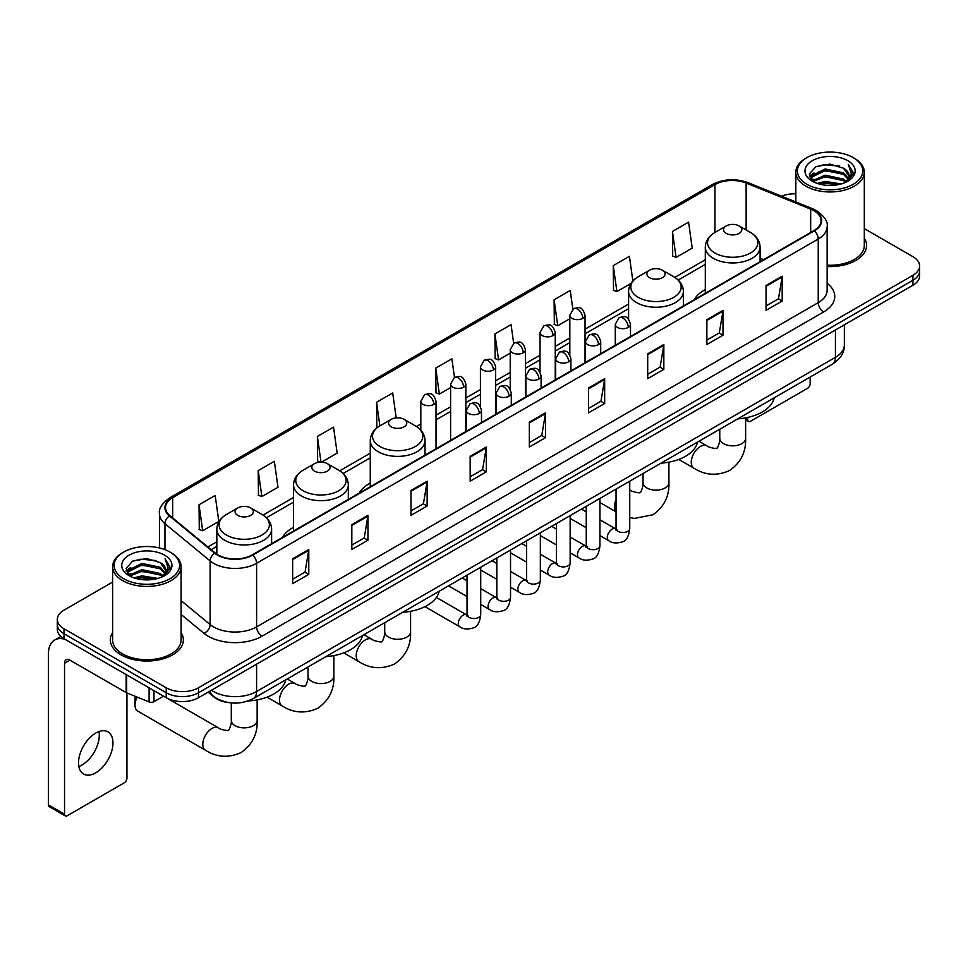<?xml version="1.0" encoding="UTF-8"?>
<svg xmlns="http://www.w3.org/2000/svg" width="968" height="968" viewBox="0 0 968 968"><rect width="100%" height="100%" fill="white"/><g stroke="black" fill="none" stroke-linecap="round" stroke-linejoin="round"><path stroke-width="1.45" d="M293.546 527.33A40.317 23.28 0 0 0 282.474 537.421M370.26 483.032A40.317 23.28 0 0 0 359.189 493.123M705.309 289.601A40.317 23.28 0 0 0 694.237 299.693M228.678 702.587A22.821 13.177 180 0 1 214.231 697.202L208.12 692.156M112.615 582.071L63.997 610.13A22.821 13.177 0 0 0 57.318 619.447L57.318 629.394A22.821 13.177 0 0 0 63.997 638.711L166.218 697.722A22.821 13.177 0 0 0 198.488 697.722L912.921 285.257A22.821 13.177 0 0 0 919.6 275.928L919.6 270.967A22.821 13.177 0 0 1 912.921 280.284A22.821 13.177 0 0 0 919.6 270.967L919.6 265.994A22.821 13.177 0 0 0 912.921 256.677L864.303 228.617M57.318 619.447A22.821 13.177 0 0 0 63.997 628.764L166.218 687.776A22.821 13.177 0 0 0 198.488 687.776L198.488 692.749L912.921 280.284L198.488 692.749A22.821 13.177 0 0 1 166.218 692.749A22.821 13.177 0 0 0 198.488 692.749L198.488 697.722M63.997 628.764L63.997 633.737L166.218 692.749L63.997 633.737A22.821 13.177 0 0 1 57.318 624.42A22.821 13.177 0 0 0 63.997 633.737L63.997 638.711M112.615 632.612A36.518 21.078 0 0 0 110.328 639.945A36.518 21.078 0 0 0 121.024 654.852A36.518 21.078 0 0 0 160.821 659.426A36.518 21.078 0 0 0 183.363 639.945A36.518 21.078 0 0 0 181.089 632.612A36.518 21.078 0 0 1 183.363 639.945A36.518 21.078 0 0 1 160.821 659.426A36.518 21.078 0 0 1 121.024 654.852A36.518 21.078 0 0 1 110.328 639.945A36.518 21.078 0 0 1 112.615 632.612M813.931 210.709A24.345 14.06 180 0 1 821.058 220.643A24.345 14.06 180 0 1 813.931 230.59L252.285 554.846A24.345 14.06 180 0 1 215.138 552.97L169.932 515.702A24.345 14.06 180 0 1 165.528 507.643A24.345 14.06 180 0 1 172.667 497.697L714.953 184.61A24.345 14.06 180 0 1 746.134 183.037L810.676 209.136A24.345 14.06 180 0 1 813.931 210.709M814.354 210.455A24.95 14.411 0 0 0 811.027 208.846L746.473 182.746A24.95 14.411 0 0 0 714.517 184.368L172.231 497.455A24.95 14.411 0 0 0 169.436 515.908L214.63 553.176A24.95 14.411 0 0 0 252.721 555.1L814.354 230.832A24.95 14.411 0 0 0 814.354 210.455M292.638 558.826L292.638 583.668L308.78 574.351L308.78 549.509L292.638 558.826M292.638 579.263L305.065 572.088L308.707 550.332A6.086 3.509 -120 0 0 308.78 549.509M304.956 572.149L308.78 574.351M351.82 524.656L351.82 549.509L367.949 540.192L367.949 515.339L351.82 524.656M351.82 545.093L364.246 537.918L367.888 516.162A6.086 3.509 -120 0 0 367.949 515.339M364.137 537.978L367.949 540.192M410.989 490.486L410.989 515.339L427.13 506.022L427.13 481.169L410.989 490.486M410.989 510.935L423.415 503.759L427.069 482.004A6.086 3.509 -120 0 0 427.13 481.169M423.306 503.82L427.13 506.022M470.17 456.327L470.17 481.169L486.311 471.852L486.311 447.01L470.17 456.327M470.17 476.764L482.596 469.589L486.238 447.833A6.086 3.509 -120 0 0 486.311 447.01M482.488 469.649L486.311 471.852M766.051 285.499L766.051 310.353L782.192 301.024L782.192 276.183L766.051 285.499M766.051 305.936L778.478 298.761L782.12 277.005A6.086 3.509 -120 0 0 782.192 276.183M778.369 298.822L782.192 301.024M706.87 319.67L706.87 344.511L723.011 335.194L723.011 310.353L706.87 319.67M706.87 340.107L719.309 332.931L722.951 311.176A6.086 3.509 -120 0 0 723.011 310.353M719.2 332.992L723.011 335.194M647.701 353.828L647.701 378.682L663.83 369.365L663.83 344.511L647.701 353.828M647.701 374.265L660.128 367.09L663.77 345.334A6.086 3.509 -120 0 0 663.83 344.511M660.019 367.15L663.83 369.365M588.52 387.999L588.52 412.84L604.661 403.523L604.661 378.682L588.52 387.999M588.52 408.435L600.946 401.26L604.589 379.504A6.086 3.509 -120 0 0 604.661 378.682M600.838 401.321L604.661 403.523M529.339 422.157L529.339 447.01L545.48 437.693L545.48 412.84L529.339 422.157M529.339 442.594L541.778 435.418L545.42 413.663A6.086 3.509 -120 0 0 545.48 412.84M541.669 435.491L545.48 437.693M827.144 266.515A36.518 21.078 0 0 0 866.59 245.497A36.518 21.078 0 0 0 864.303 238.164A36.518 21.078 0 0 1 866.59 245.497A36.518 21.078 0 0 1 827.144 266.515M198.488 687.776L912.921 275.311A22.821 13.177 0 0 0 919.6 265.994M795.829 193.83A22.821 13.177 0 0 0 781.515 196.177M321.521 462.123L337.166 453.097L333.524 427.13L317.383 436.447L317.649 461.143M258.202 470.617L261.856 496.572L277.985 487.255L274.343 461.3L258.202 470.617L258.468 495.314M199.033 504.776L202.675 530.742L218.816 521.425L215.174 495.459L199.033 504.776L199.287 529.472M513.669 343.301L511.056 324.631L494.914 333.948L495.168 358.644M572.85 309.179L570.225 290.473L554.095 299.79L554.349 324.486M632.866 280.974L629.406 256.302L613.264 265.619L613.53 290.315M672.445 231.461L676.087 257.415L692.229 248.098L688.587 222.144L672.445 231.461L672.7 256.157M396.202 417.886L392.706 392.96L376.564 402.289L376.818 426.985M454.488 377.447L451.874 358.801L435.733 368.118L435.999 392.814M435.733 368.118L439.375 394.085L450.616 387.587M439.375 394.085L435.733 392.718M494.914 333.948L498.556 359.914L510.221 353.175M498.556 359.914L494.914 358.547M554.095 299.79L557.737 325.744L569.825 318.762M557.737 325.744L554.095 324.389M613.264 265.619L616.906 291.586L630.942 283.479M616.906 291.586L613.264 290.219M676.087 257.415L672.445 256.06M377.701 427.311L376.564 426.888M376.564 402.289L379.879 425.896A25.156 14.532 0 0 0 379.855 446.454A25.156 14.532 0 0 0 415.441 446.454A25.156 14.532 0 0 0 415.441 425.908L404.104 419.362A9.136 5.276 0 0 0 391.193 419.362A9.136 5.276 0 0 0 391.193 426.815A9.136 5.276 0 0 0 404.104 426.815A9.136 5.276 0 0 0 404.104 419.362L415.441 425.908C421.637 429.586 424.831 434.475 425.037 440.573A27.394 15.815 0 0 1 408.133 455.178A27.394 15.815 0 0 1 378.282 451.754A27.394 15.815 0 0 1 370.26 440.573C370.466 434.475 373.66 429.586 379.855 425.908L391.193 419.362M320.263 462.123L317.383 461.046M317.383 436.447L320.989 462.111M261.856 496.572L258.202 495.217M202.675 530.742L199.033 529.375M745.626 418.515L747.756 419.737A3.799 2.202 120 0 0 748.542 421.479A3.799 2.202 120 0 0 750.454 421.298L807.469 388.374A3.799 2.202 120 0 0 810.168 383.715L810.168 377.048M747.756 419.737L747.756 417.426M806.937 184.307A32.718 18.888 0 0 0 853.195 184.307A32.718 18.888 0 0 0 853.195 157.602L854.272 158.22A34.231 19.771 0 0 1 864.303 172.195A34.231 19.771 0 0 1 843.164 190.454A34.231 19.771 0 0 1 805.86 186.171A34.231 19.771 0 0 1 795.829 172.195A34.231 19.771 0 0 1 805.86 158.22L806.937 157.602A32.718 18.888 0 0 0 806.937 184.307M827.144 265.184A34.231 19.771 0 0 0 864.303 245.497L864.303 172.195M817.246 183.412L825.147 181.391L841.156 183.956M819.509 184.101L825.147 182.952L838.808 184.537M812.358 180.859L825.147 175.184L843.515 179.056L846.468 181.512M813.12 181.524L825.147 176.733L843.515 180.617L845.657 182.25M811.269 179.818L811.692 175.704L825.147 168.964L843.515 172.849L848.549 178.548M811.111 179.068L811.692 177.253L825.147 170.525L843.515 174.397L848.186 179.298M845.463 182.407A19.021 10.987 0 0 0 849.093 175.958A19.021 10.987 0 0 0 843.515 168.19L849.081 176.333M847.823 160.7A25.107 14.496 0 0 0 812.37 160.676A25.107 14.496 0 0 0 812.2 181.137A25.107 14.496 0 0 0 812.309 181.197A25.107 14.496 0 0 0 847.932 181.137A25.107 14.496 0 0 0 847.823 160.7M843.515 168.19L829.854 164.112L815.806 166.69L809.296 174.046L813.616 181.887M847.012 181.645L853.086 173.95L853.207 172.57L848.27 164.318L851.38 173.562L845.657 182.311M854.272 158.22L853.195 157.602A32.718 18.888 0 0 0 806.937 157.602M848.27 164.318L853.195 172.885M815.48 166.859L824.083 164.729L839.486 166.109M809.55 176.854L812.358 174.651M818.529 172.014L824.083 170.949L838.941 172.159M818.529 178.233L824.083 177.156L838.941 178.378M819.666 184.15L824.083 183.363L838.796 184.549M809.381 176.237L813.991 172.969M811.837 180.411L813.991 179.177M726.242 233.385A9.136 5.276 0 0 0 739.153 233.385A9.136 5.276 0 0 0 739.153 225.931L750.49 232.477A25.156 14.532 0 0 1 750.49 253.011A25.156 14.532 0 0 1 714.904 253.011A25.156 14.532 0 0 1 714.904 232.477C708.709 236.156 705.515 241.044 705.309 247.13A27.394 15.815 0 0 0 713.331 258.323A27.394 15.815 0 0 0 743.182 261.747A27.394 15.815 0 0 0 760.086 247.13C759.88 241.044 756.686 236.156 750.49 232.477L739.153 225.931A9.136 5.276 0 0 0 726.242 225.931A9.136 5.276 0 0 0 726.242 233.385M737.725 418.878A41.842 24.164 0 0 0 774.231 397.8M649.528 277.671A9.136 5.276 0 0 0 662.439 277.671A9.136 5.276 0 0 0 662.439 270.217L673.776 276.763A25.156 14.532 0 0 1 673.776 297.309A25.156 14.532 0 0 1 638.19 297.309A25.156 14.532 0 0 1 638.19 276.763C631.995 280.442 628.801 285.33 628.595 291.428A27.394 15.815 0 0 0 636.617 302.609A27.394 15.815 0 0 0 666.468 306.033A27.394 15.815 0 0 0 683.372 291.428C683.166 285.33 679.972 280.442 673.776 276.763L662.439 270.217A9.136 5.276 0 0 0 649.528 270.217A9.136 5.276 0 0 0 649.528 277.671M661.011 463.164A41.842 24.164 0 0 0 697.517 442.086M402.676 612.308A41.842 24.164 0 0 0 439.194 591.23M314.479 471.113A9.136 5.276 0 0 0 327.39 471.113A9.136 5.276 0 0 0 327.39 463.66L338.727 470.194A25.156 14.532 0 0 1 338.727 490.74A25.156 14.532 0 0 1 303.141 490.74A25.156 14.532 0 0 1 303.141 470.194C296.946 473.884 293.752 478.773 293.546 484.859A27.394 15.815 0 0 0 301.568 496.039A27.394 15.815 0 0 0 331.419 499.476A27.394 15.815 0 0 0 348.323 484.859C348.117 478.773 344.923 473.884 338.727 470.194L327.39 463.66A9.136 5.276 0 0 0 314.479 463.66A9.136 5.276 0 0 0 314.479 471.113M325.962 656.606A41.842 24.164 0 0 0 362.48 635.528M137.178 697.105A12.935 7.466 120 0 0 135.012 705.176L135.012 698.969A5.324 3.073 -60 0 1 135.544 696.44M135.012 705.176A12.935 7.466 120 0 0 137.686 711.093L205.47 750.236A12.935 7.466 -60 0 1 203.498 739.867A12.935 7.466 -60 0 1 211.944 728.468A12.935 7.466 -60 0 1 218.405 727.827C219.881 729.594 229.682 731.372 228.303 730.09C228.714 731.929 232.078 722.551 231.292 720.398A12.935 7.466 180 0 0 235.079 725.673A12.935 7.466 180 0 0 253.362 725.673A12.935 7.466 180 0 0 257.149 720.398C257.706 733.78 252.394 744.477 241.238 752.487C228.714 758.162 216.796 757.399 205.47 750.236M237.765 515.399A9.136 5.276 0 0 0 250.676 515.399A9.136 5.276 0 0 0 250.676 507.946L262.013 514.492A25.156 14.532 0 0 1 262.013 535.038A25.156 14.532 0 0 1 226.427 535.038A25.156 14.532 0 0 1 226.427 514.492C220.232 518.17 217.038 523.059 216.832 529.157A27.394 15.815 0 0 0 224.854 540.338A27.394 15.815 0 0 0 254.705 543.762A27.394 15.815 0 0 0 271.609 529.157C271.403 523.059 268.209 518.17 262.013 514.492L250.676 507.946A9.136 5.276 0 0 0 237.765 507.946A9.136 5.276 0 0 0 237.765 515.399M247.941 700.977A41.842 24.164 0 0 0 285.766 679.814M98.99 731.542A24.345 14.06 -60 0 1 82.086 764.938A24.345 14.06 -60 0 1 78.832 766.462M95.735 772.827A24.345 14.06 120 0 0 111.647 751.374A24.345 14.06 120 0 0 107.92 731.856A24.345 14.06 120 0 0 95.735 733.066A24.345 14.06 120 0 0 79.836 754.52A24.345 14.06 120 0 0 83.563 774.025A24.345 14.06 120 0 0 95.735 772.827M153.972 690.656L153.972 701.679L163.519 696.161M65.134 639.364A30.431 17.569 -120 0 0 54.704 639.993A30.431 17.569 -120 0 0 48.4 653.92L48.4 804.88L64.541 814.197L64.541 663.249A7.611 4.392 60 0 1 66.114 659.765A7.611 4.392 60 0 1 69.914 660.14L126.167 692.616L126.167 674.599M64.541 814.197A3.799 2.202 120 0 0 65.328 815.939L49.186 806.622A3.799 2.202 -60 0 1 48.4 804.88M65.328 815.939A3.799 2.202 120 0 0 67.228 815.746L124.255 782.822A3.799 2.202 120 0 0 126.941 778.163L126.941 692.967M153.972 701.679A3.799 2.202 180 0 1 149.108 701.921L126.675 692.858A3.799 2.202 180 0 1 126.167 692.616M123.71 578.755A32.718 18.888 0 0 0 169.981 578.755A32.718 18.888 0 0 0 169.981 552.05L171.058 552.668A34.231 19.771 0 0 1 181.089 566.643A34.231 19.771 0 0 1 159.95 584.914A34.231 19.771 0 0 1 122.646 580.619A34.231 19.771 0 0 1 112.615 566.643A34.231 19.771 0 0 1 122.633 552.668L123.71 552.05A32.718 18.888 0 0 0 123.71 578.755M112.615 566.643L112.615 639.945A34.231 19.771 0 0 0 122.646 653.92A34.231 19.771 0 0 0 159.95 658.216A34.231 19.771 0 0 0 181.089 639.945L181.089 566.643M134.032 577.872L141.921 575.851L157.929 578.416M136.294 578.561L141.921 577.4L155.594 578.997M129.131 575.307L141.921 569.632L160.301 573.516L163.253 575.96M129.893 575.984L141.921 571.193L160.301 575.065L162.43 576.698M128.054 574.278L128.478 570.152L141.921 563.424L160.301 567.296L165.322 573.008M127.885 573.516L128.478 571.701L141.921 564.973L160.301 568.857L164.971 573.746M162.237 576.855A19.021 10.987 0 0 0 165.867 570.406A19.021 10.987 0 0 0 160.301 562.638L165.855 570.781M164.596 555.16A25.107 14.496 0 0 0 129.155 555.124A25.107 14.496 0 0 0 128.986 575.597A25.107 14.496 0 0 0 129.095 575.658A25.107 14.496 0 0 0 164.705 575.597A25.107 14.496 0 0 0 164.596 555.16M160.301 562.638L146.628 558.56L132.592 561.15L126.082 568.506L130.39 576.347M163.798 576.093L169.86 568.398L169.981 567.018L165.044 558.778L168.154 568.01L162.442 576.771M171.058 552.668L169.981 552.05A32.718 18.888 0 0 0 123.71 552.05M165.044 558.778L169.981 567.333M132.265 561.307L140.856 559.189L156.272 560.569M126.324 571.301L129.131 569.099M135.314 566.474L140.856 565.397L155.715 566.619M135.314 572.681L140.856 571.604L155.715 572.826M136.452 578.598L140.856 577.823L155.57 578.997M126.167 570.696L130.765 567.417M128.611 574.871L130.765 573.625M211.508 690.208A30.431 17.569 0 0 0 213.553 691.503A30.431 17.569 0 0 0 256.593 691.503L835.445 357.313A30.431 17.569 0 0 0 844.362 344.886C844.58 352.437 840.563 358.898 832.298 364.271L253.447 698.472A15.222 8.785 60 0 0 256.593 691.503L256.593 664.181M835.445 329.979L835.445 357.313A15.222 8.785 60 0 1 832.298 364.271M210.274 690.91A15.222 10.176 129.5 0 0 212.936 695.859L208.314 692.047M912.921 285.257L912.921 275.311M166.218 697.722L166.218 687.776M827.144 283.261A38.042 21.961 180 0 1 823.611 311.962L261.977 636.218A7.611 4.392 60 0 1 256.593 626.901L818.238 302.645A30.431 17.569 0 0 0 827.144 290.219L827.144 226.609A30.431 17.569 180 0 1 818.238 239.036A7.611 4.392 -120 0 0 814.354 230.832M261.977 636.218A38.042 21.961 180 0 1 208.18 636.218A38.042 21.961 180 0 1 203.909 633.29L181.089 614.462M214.63 553.176A7.611 5.094 129.5 0 0 210.141 560.944L210.141 624.554A30.431 17.569 0 0 0 213.553 626.901A30.431 17.569 0 0 0 256.593 626.901L256.593 563.291A30.431 17.569 180 0 1 210.141 560.944L164.947 523.676A30.431 17.569 180 0 1 159.442 513.609L159.442 547.973M827.144 226.609C828.16 221.853 824.663 216.554 816.653 210.709L812.66 208.761A7.611 3.557 112 0 0 811.027 208.846M812.66 208.761L748.107 182.674C735.511 178.209 723.544 178.85 712.218 184.61A7.611 4.392 60 0 1 714.517 184.368M172.231 497.455A7.611 4.392 -120 0 0 169.932 497.697C162.031 503.372 158.546 508.672 159.442 513.609M169.436 515.908A7.611 5.094 129.5 0 0 164.947 523.676L164.947 549.667M748.107 182.674A7.611 3.557 112 0 0 746.473 182.746M252.721 555.1A7.611 4.392 60 0 1 256.593 563.291L818.238 239.036L818.238 302.645A7.611 4.392 60 0 0 823.611 311.962M181.089 600.596L210.141 624.554A7.611 5.094 -50.5 0 1 203.909 633.29M172.667 497.697L172.667 517.953M810.676 209.136L810.676 232.465M746.134 183.037L746.134 229.96M763.57 259.666L760.086 258.25M714.953 184.61L714.953 232.441M705.309 259.751L674.781 277.38M628.595 304.049L585.047 329.193M569.825 337.977L555.245 346.399M540.023 355.183L525.442 363.605M510.221 372.39L495.64 380.811M480.418 389.596L465.838 398.017M450.616 406.802L436.024 415.224M420.814 424.008L416.446 426.525M370.26 453.193L339.732 470.811M293.546 497.479L263.018 515.109M216.832 541.778L207.842 546.956M529.339 422.943L545.42 413.663M588.52 388.785L604.589 379.504M647.701 354.615L663.77 345.334M706.87 320.456L722.951 311.176M766.051 286.286L782.12 277.005M470.17 457.114L486.238 447.833M410.989 491.284L427.069 482.004M351.82 525.442L367.888 516.162M292.638 559.613L308.707 550.332M745.626 417.874L745.626 438.371A12.935 7.466 180 0 1 741.839 443.659A12.935 7.466 180 0 1 723.556 443.659A12.935 7.466 180 0 1 719.756 438.371C720.543 440.537 717.191 449.914 716.78 448.075C718.159 449.346 708.358 447.567 706.882 445.812L698.981 441.251M745.626 438.371C746.183 451.766 740.871 462.462 729.703 470.472C717.191 476.135 705.273 475.385 693.947 468.209A12.935 7.466 -60 0 1 691.963 457.852A12.935 7.466 -60 0 1 700.421 446.454A12.935 7.466 -60 0 1 706.882 445.812M668.912 462.159L668.912 482.669A12.935 7.466 180 0 1 665.125 487.945A12.935 7.466 180 0 1 646.842 487.945A12.935 7.466 180 0 1 643.042 482.669C643.829 484.823 640.477 494.2 640.066 492.361C641.445 493.644 631.644 491.865 630.168 490.098L629.745 489.856A12.935 7.466 -60 0 1 630.168 490.098M616.047 511.503A12.935 7.466 -60 0 1 616.047 499.948M410.577 611.304L410.577 631.814A12.935 7.466 180 0 1 406.79 637.089A12.935 7.466 180 0 1 388.507 637.089A12.935 7.466 180 0 1 384.719 631.814C385.506 633.967 382.142 643.345 381.731 641.506C383.11 642.788 373.309 641.01 371.833 639.243L363.932 634.681M410.577 631.814C411.134 645.196 405.834 655.893 394.666 663.915C382.142 669.578 370.224 668.827 358.898 661.652A12.935 7.466 -60 0 1 356.926 651.283A12.935 7.466 -60 0 1 365.372 639.884A12.935 7.466 -60 0 1 371.833 639.243M333.863 655.59L333.863 676.1A12.935 7.466 180 0 1 330.076 681.387A12.935 7.466 180 0 1 311.793 681.387A12.935 7.466 180 0 1 308.005 676.1C308.792 678.265 305.428 687.643 305.017 685.804C306.396 687.074 296.595 685.296 295.119 683.541L287.218 678.979M333.863 676.1C334.42 689.494 329.108 700.191 317.952 708.201C305.428 713.864 293.51 713.114 282.184 705.938A12.935 7.466 -60 0 1 280.212 695.581A12.935 7.466 -60 0 1 288.658 684.182A12.935 7.466 -60 0 1 295.119 683.541M628.28 327.402A7.611 4.392 0 0 0 630.507 324.292C627.421 314.527 624.42 316.476 619.096 317.698A7.611 4.392 60 0 1 622.896 318.085A7.611 4.392 -120 0 1 628.28 327.402A7.611 4.392 0 0 1 617.511 327.402A7.611 4.392 0 0 1 615.285 324.292L619.096 317.698M599.942 535.619L608.715 540.688A6.849 3.957 -60 0 1 607.662 535.195A6.849 3.957 -60 0 1 612.139 529.157A6.849 3.957 -60 0 1 612.441 529A6.849 3.957 -60 0 1 615.563 528.818L599.942 519.804M616.447 529.508L615.829 530.016L616.047 528.54A6.849 3.957 -0 0 0 618.056 531.335A6.849 3.957 -0 0 0 627.421 531.505A6.849 3.957 -0 0 0 629.745 528.54C628.801 536.49 626.344 540.931 622.351 541.862C616.64 543.605 612.091 543.205 608.715 540.688M598.478 344.608A7.611 4.392 0 0 0 600.704 341.498C597.619 331.746 594.618 333.682 589.294 334.916A7.611 4.392 60 0 1 593.094 335.291A7.611 4.392 -120 0 1 598.478 344.608A7.611 4.392 0 0 1 587.709 344.608A7.611 4.392 0 0 1 585.483 341.498L589.294 334.916M570.14 552.825L578.912 557.895A6.849 3.957 -60 0 1 577.86 552.401A6.849 3.957 -60 0 1 582.337 546.363A6.849 3.957 -60 0 1 582.639 546.206A6.849 3.957 -60 0 1 585.761 546.025L570.14 537.01M586.632 546.714L586.027 547.222L586.245 545.746A6.849 3.957 -0 0 0 588.254 548.541A6.849 3.957 -0 0 0 597.619 548.711A6.849 3.957 -0 0 0 599.942 545.746C598.998 553.696 596.542 558.137 592.549 559.068C586.826 560.811 582.288 560.424 578.912 557.895M568.664 361.814A7.611 4.392 0 0 0 570.902 358.704C567.805 348.952 564.804 350.888 559.48 352.122A7.611 4.392 60 0 1 563.291 352.497A7.611 4.392 -120 0 1 568.664 361.814A7.611 4.392 0 0 1 557.907 361.814A7.611 4.392 0 0 1 555.68 358.704L559.48 352.122M540.338 570.031L549.11 575.101A6.849 3.957 -60 0 1 548.057 569.607A6.849 3.957 -60 0 1 552.534 563.582A6.849 3.957 -60 0 1 552.837 563.412A6.849 3.957 -60 0 1 555.959 563.243L540.338 554.216M556.83 563.933L556.225 564.429L556.443 562.952A6.849 3.957 -0 0 0 558.451 565.748A6.849 3.957 -0 0 0 567.817 565.917A6.849 3.957 -0 0 0 570.14 562.952C569.196 570.902 566.74 575.343 562.747 576.275C557.024 578.017 552.474 577.63 549.11 575.101M538.861 379.02A7.611 4.392 0 0 0 541.1 375.911C538.002 366.158 535.001 368.094 529.678 369.328A7.611 4.392 60 0 1 533.489 369.703A7.611 4.392 -120 0 1 538.861 379.02A7.611 4.392 0 0 1 528.104 379.02A7.611 4.392 0 0 1 525.878 375.911L529.678 369.328M510.535 587.237L519.308 592.307A6.849 3.957 -60 0 1 518.255 586.814A6.849 3.957 -60 0 1 522.732 580.788A6.849 3.957 -60 0 1 523.035 580.619A6.849 3.957 -60 0 1 526.144 580.449L510.535 571.423M527.028 581.139L526.423 581.635L526.64 580.159A6.849 3.957 -0 0 0 528.649 582.954A6.849 3.957 -0 0 0 538.014 583.123A6.849 3.957 -0 0 0 540.338 580.159C539.394 588.108 536.938 592.549 532.944 593.481C527.221 595.223 522.672 594.836 519.308 592.307M509.059 396.227A7.611 4.392 0 0 0 511.286 393.117C508.2 383.364 505.199 385.3 499.875 386.534A7.611 4.392 60 0 1 503.687 386.91A7.611 4.392 -120 0 1 509.059 396.227A7.611 4.392 0 0 1 498.302 396.227A7.611 4.392 0 0 1 496.076 393.117L499.875 386.534M480.721 604.443L489.505 609.513A6.849 3.957 -60 0 1 488.453 604.02A6.849 3.957 -60 0 1 492.918 597.994A6.849 3.957 -60 0 1 493.232 597.825A6.849 3.957 -60 0 1 496.342 597.655L480.721 588.629M497.225 598.345L496.62 598.853L496.838 597.365A6.849 3.957 -0 0 0 498.847 600.16A6.849 3.957 -0 0 0 508.212 600.329A6.849 3.957 -0 0 0 510.535 597.365C509.591 605.315 507.123 609.755 503.142 610.687C497.419 612.429 492.869 612.042 489.505 609.513M479.257 413.433A7.611 4.392 0 0 0 481.483 410.323C478.398 400.57 475.397 402.506 470.073 403.741A7.611 4.392 60 0 1 473.884 404.116A7.611 4.392 -120 0 1 479.257 413.433A7.611 4.392 0 0 1 468.5 413.433A7.611 4.392 0 0 1 466.274 410.323L470.073 403.741M424.928 606.646L459.691 626.72A6.849 3.957 -60 0 1 458.651 621.226A6.849 3.957 -60 0 1 463.115 615.2A6.849 3.957 -60 0 1 463.418 615.031A6.849 3.957 -60 0 1 466.54 614.861L436.399 597.45M467.423 615.551L466.818 616.059L467.036 614.571A6.849 3.957 -0 0 0 469.032 617.366A6.849 3.957 -0 0 0 478.41 617.536A6.849 3.957 -0 0 0 480.721 614.571C479.789 622.521 477.321 626.974 473.34 627.893C467.617 629.636 463.067 629.248 459.691 626.72M582.821 318.363A7.611 4.392 0 0 0 585.047 315.253C581.962 305.501 578.961 307.437 573.637 308.671A7.611 4.392 60 0 1 577.436 309.046A7.611 4.392 -120 0 1 582.821 318.363A7.611 4.392 0 0 1 572.064 318.363A7.611 4.392 0 0 1 569.825 315.253L573.637 308.671M553.018 335.569A7.611 4.392 0 0 0 555.245 332.46C552.159 322.707 549.159 324.643 543.834 325.877A7.611 4.392 60 0 1 547.634 326.252A7.611 4.392 -120 0 1 553.018 335.569A7.611 4.392 0 0 1 542.249 335.569A7.611 4.392 0 0 1 540.023 332.46L543.834 325.877M523.216 352.776A7.611 4.392 0 0 0 525.442 349.666C522.357 339.913 519.356 341.849 514.032 343.083A7.611 4.392 60 0 1 517.832 343.459A7.611 4.392 -120 0 1 523.216 352.776A7.611 4.392 0 0 1 512.447 352.776A7.611 4.392 0 0 1 510.221 349.666L514.032 343.083M493.402 369.982A7.611 4.392 0 0 0 495.64 366.872C492.543 357.119 489.542 359.055 484.218 360.29A7.611 4.392 60 0 1 488.029 360.665A7.611 4.392 -120 0 1 493.402 369.982A7.611 4.392 0 0 1 482.645 369.982A7.611 4.392 0 0 1 480.418 366.872L484.218 360.29M463.599 387.188A7.611 4.392 0 0 0 465.838 384.078C462.74 374.326 459.739 376.262 454.416 377.496A7.611 4.392 60 0 1 458.227 377.871A7.611 4.392 -120 0 1 463.599 387.188A7.611 4.392 0 0 1 452.842 387.188A7.611 4.392 0 0 1 450.616 384.078L454.416 377.496M433.797 404.394A7.611 4.392 0 0 0 436.024 401.284C432.938 391.532 429.937 393.468 424.613 394.702A7.611 4.392 60 0 1 428.425 395.077A7.611 4.392 -120 0 1 433.797 404.394A7.611 4.392 0 0 1 423.04 404.394A7.611 4.392 0 0 1 420.814 401.284L424.613 394.702M64.541 663.249L69.914 660.14M126.675 674.89L126.675 692.858M149.108 701.921L149.108 687.837M253.447 698.472C241.201 704.631 228.956 704.631 216.711 698.472L212.936 695.859M844.362 344.886L844.362 324.837M712.218 184.61L169.932 497.697M705.309 264.385L678.193 280.042M628.595 308.683L585.047 333.815M569.825 342.599L555.245 351.021M540.023 359.806L525.442 368.227M510.221 377.012L495.64 385.433M480.418 394.23L465.838 402.652M450.616 411.436L436.024 419.858M420.814 428.642L419.858 429.187M370.26 457.828L343.144 473.485M293.546 502.114L266.43 517.771M216.832 546.4L211.145 549.691M748.542 421.479L745.626 419.797M811.051 179.552L811.051 178.293M795.829 201.961L795.829 172.195M693.947 468.209L678.762 459.449M760.086 261.675L760.086 247.13M705.309 293.304L705.309 247.13M726.242 225.931L714.904 232.477M719.756 429.248L719.756 438.371M668.912 482.669C669.469 496.052 664.157 506.748 652.989 514.758L634.379 518.424L629.745 517.614M616.047 511.818L599.942 502.513M683.372 305.961L683.372 291.428M628.595 319.246L628.595 291.428M649.528 270.217L638.19 276.763M643.042 473.534L643.042 482.669M358.898 661.652L343.725 652.88M425.037 455.105L425.037 440.573M370.26 486.735L370.26 440.573M384.719 622.678L384.719 631.814M282.184 705.938L267.011 697.178M348.323 499.403L348.323 484.859M293.546 531.021L293.546 484.859M314.479 463.66L303.141 470.194M308.005 666.976L308.005 676.1M257.149 699.888L257.149 720.398M271.609 543.689L271.609 529.157M216.832 554.216L216.832 529.157M237.765 507.946L226.427 514.492M218.405 727.827L167.053 698.182M231.292 702.913L231.292 720.398M616.955 529.375L615.563 528.818M629.745 481.217L629.745 528.54M630.507 336.489L630.507 324.292M586.245 527.717L570.14 518.412M616.047 489.13L616.047 528.54M615.285 345.274L615.285 324.292M586.245 511.903L581.429 509.12M587.153 546.581L585.761 546.025M599.942 498.423L599.942 545.746M600.704 353.695L600.704 341.498M556.443 544.923L540.338 535.619M586.245 506.337L586.245 545.746M585.483 362.48L585.483 341.498M556.443 529.109L551.627 526.326M557.338 563.787L555.959 563.243M570.14 515.629L570.14 562.952M570.902 370.901L570.902 358.704M526.64 562.13L510.535 552.825M556.443 523.543L556.443 562.952M555.68 379.686L555.68 358.704M526.64 546.315L521.812 543.532M527.536 580.994L526.144 580.449M540.338 532.836L540.338 580.159M541.1 388.108L541.1 375.911M496.838 579.336L480.721 570.031M526.64 540.749L526.64 580.159M525.878 396.892L525.878 375.911M496.838 563.521L492.01 560.738M497.733 598.2L496.342 597.655M510.535 550.042L510.535 597.365M511.286 405.314L511.286 393.117M467.036 596.542L448.511 585.846M496.838 557.955L496.838 597.365M496.076 414.098L496.076 393.117M467.036 580.727L462.208 577.944M467.931 615.406L466.54 614.861M480.721 567.248L480.721 614.571M481.483 422.52L481.483 410.323M467.036 575.161L467.036 614.571M466.274 431.304L466.274 410.323M585.047 362.734L585.047 315.253M569.825 354.82L569.825 315.253M555.245 379.94L555.245 332.46M540.023 372.027L540.023 332.46M525.442 397.146L525.442 349.666M510.221 389.233L510.221 349.666M495.64 414.352L495.64 366.872M480.418 406.439L480.418 366.872M465.838 431.559L465.838 384.078M450.616 440.343L450.616 384.078M436.024 448.765L436.024 401.284M420.814 430.167L420.814 401.284M54.704 639.993L60.863 636.436M127.824 574.012L127.824 572.741"/></g></svg>
